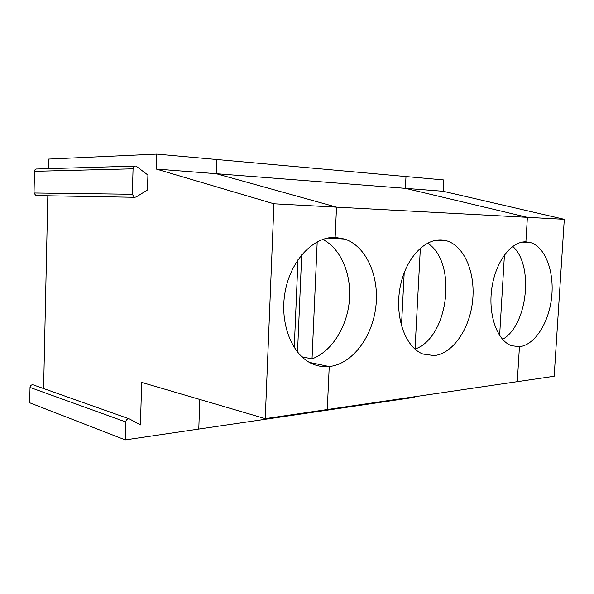 <?xml version="1.0" encoding="UTF-8"?>
<svg xmlns="http://www.w3.org/2000/svg" width="594" height="594" viewBox="0 0 594 594"><rect width="100%" height="100%" fill="white"/><g stroke="black" fill="none" stroke-linecap="round" stroke-linejoin="round"><path stroke-width="0.89" d="M36.895 195.582L35.848 195.567L34.029 192.991L34.482 171.317C34.712 169.602 35.625 168.83 37.214 168.986L134.838 166.112M132.328 194.268L133.063 168.807C133.338 166.795 134.333 165.889 136.056 166.075L147.913 175.059L147.468 189.998L136.033 197.045L134.266 197.29L132.328 194.268L34.029 192.991M298.002 259.645L294.253 347.639M48.404 168.659L48.611 159.081L156.771 154.106L216.699 159.504L216.194 173.7L336.523 207.135L335.142 237.385L344.772 239.07C366.491 246.376 379.611 276.707 375.809 307.076C372.186 337.459 352.123 364.129 329.239 366.565L327.279 409.541L517.292 381.675L519.446 346.696L511.516 345.701C497.297 340.763 488.016 315.11 491.773 288.587C495.374 262.036 511.085 241.216 525.89 241.825L527.398 217.33L405.375 188.343L405.984 176.552L443.755 179.952L443.139 191.268L564.3 219.297L554.165 376.269L517.292 381.675L519.446 346.696C534.86 345.084 549.012 322.616 551.655 297.149C554.447 271.688 545.299 246.948 530.464 242.545L525.89 241.825L527.398 217.33L405.375 188.343L405.984 176.552L216.699 159.504L216.194 173.7L336.523 207.135L335.142 237.385C313.446 236.575 290.711 260.321 285.113 291.914C279.321 323.463 292.129 355.42 312.6 363.988C317.983 366.29 323.537 367.151 329.239 366.565L327.279 409.541L265.251 418.636L141.691 382.417L140.422 424.903L129.537 418.963C127.517 418.48 126.27 419.483 125.78 421.963L125.26 439.894L29.7 402.791L30.019 387.429C30.443 385.32 31.593 384.496 33.457 384.957L129.047 418.792M309.363 362.377L329.239 366.565L309.363 362.377M414.709 396.718L414.679 397.282L385.729 401.544L385.758 400.965L385.729 401.544L198.782 429.068L199.822 399.458L198.782 429.068L125.26 439.894M156.771 154.106L156.311 169.067L273.945 203.794L564.3 219.297M273.945 203.794L265.251 418.636M47.81 195.775L43.607 388.55M156.311 169.067L443.139 191.268M404.21 272.691L401.462 326.017M414.924 349.064L415.028 349.079C448.819 337.511 457.736 262.095 427.494 243.08M415.028 349.079L420.366 248.032M301.797 356.786L312.036 358.895L317.211 241.84M297.527 352.183L301.715 254.744M312.036 358.895C331.719 351.566 346.985 327.146 349.361 300.846C351.767 274.547 341.023 248.663 322.728 239.412M434.207 355.598L422.98 354.054C404.856 347.312 393.919 315.31 400.594 285.016C407.031 254.648 428.942 234.868 446.985 240.904C464.805 246.495 475.742 273.76 472.542 301.477C469.52 329.217 452.821 353.638 434.207 355.598M512.719 246.413C534.169 265.08 527.494 325.616 502.561 339.352M499.621 335.506L504.44 254.893M34.482 171.317L133.063 168.807M125.78 421.963L30.019 387.429M134.266 197.29L35.848 195.567M344.772 239.07L327.769 238.031M435.447 240.258L446.985 240.904M522.289 242.107L530.464 242.545"/></g></svg>
